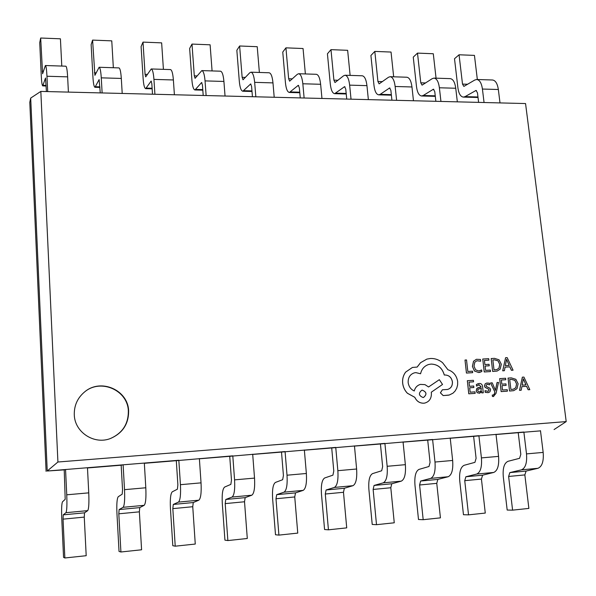 <?xml version="1.0" encoding="UTF-8"?>
<svg xmlns="http://www.w3.org/2000/svg" width="596" height="596" viewBox="0 0 596 596"><rect width="100%" height="100%" fill="white"/><g stroke="black" fill="none" stroke-linecap="round" stroke-linejoin="round"><path stroke-width="0.89" d="M74.284 414.689C74.582 432.316 94.451 445.13 110.737 438.395C122.679 433.076 128.639 423.965 128.632 411.084C128.289 390.224 101.111 378.006 84.848 391.728C77.622 397.696 74.098 405.347 74.284 414.689M110.61 438.44C122.456 433.098 128.371 424.024 128.349 411.218C128.013 390.447 101.007 378.229 84.744 391.81M64.219 469.864L65.553 469.521L66.752 494.807C67.139 505.065 66.871 511.025 65.94 512.679L63.236 514.847L63.042 519.146L64.852 557.983L63.556 557.349L61.775 518.937C61.403 509.193 61.649 503.478 62.513 501.787L65.195 499.321L64.219 469.864L47.233 471.019L123.119 464.813L124.519 489.666C124.951 499.753 124.482 505.632 123.104 507.308L119.133 509.558L118.805 513.804L120.914 551.993L119.036 551.434L116.958 513.655C116.54 504.067 116.98 498.42 118.261 496.721L122.195 494.181L122.545 489.785L121.167 465.2L123.119 464.813L178.83 460.254L180.432 484.69C180.901 494.613 180.238 500.417 178.45 502.1L173.294 504.44L172.825 508.634L175.224 546.189L172.803 545.698L170.441 508.537C169.987 499.098 170.598 493.525 172.274 491.819L177.392 489.197L177.876 484.861L176.304 460.686L232.79 455.836L234.571 479.869C235.077 489.629 234.235 495.358 232.053 497.064L225.787 499.47L225.199 503.613L227.866 540.565L224.93 540.14L222.308 503.575C221.816 494.285 222.591 488.78 224.64 487.059L230.853 484.377L231.471 480.093L229.728 456.312L285.074 451.559L287.019 475.206C287.563 484.809 286.557 490.463 284.009 492.177L276.7 494.658L275.993 498.748L278.913 535.111L275.501 534.754L272.625 498.763C272.104 489.607 273.035 484.168 275.426 482.44L282.675 479.698L283.42 475.466L281.506 452.073L335.749 447.417L337.858 470.684C338.431 480.13 337.269 485.718 334.378 487.439L326.101 489.987L325.282 494.024L328.441 529.822L324.574 529.516L321.467 494.084C320.916 485.077 321.996 479.698 324.701 477.962L332.926 475.161L333.782 470.989L331.711 447.961L384.904 443.394L387.162 466.296C387.765 475.593 386.454 481.114 383.243 482.842L374.057 485.449L373.133 489.443L376.508 524.689L372.217 524.443L368.902 489.547C368.313 480.667 369.527 475.362 372.545 473.619L381.678 470.765L382.639 466.638L380.427 443.975L432.599 439.49L434.991 462.034C435.624 471.198 434.179 476.644 430.67 478.387L420.62 481.047L419.599 484.995L423.182 519.697L418.496 519.503L414.972 485.137C414.362 476.39 415.703 471.138 419.003 469.395L428.993 466.497L430.059 462.422L427.704 440.101L478.901 435.706L481.419 457.899C482.075 466.929 480.51 472.308 476.711 474.051L465.863 476.763L464.746 480.667L468.523 514.855L463.464 514.713L459.747 480.853C459.114 472.233 460.581 467.041 464.15 465.297L474.938 462.347L476.092 458.324L473.619 436.339L523.869 432.025L526.506 453.891C527.184 462.779 525.493 468.098 521.44 469.849L509.833 472.606L508.626 476.465L512.59 510.146L507.181 510.049L503.285 476.688C502.622 468.188 504.201 463.062 508.023 461.304L519.563 458.317L520.815 454.346L518.222 432.689L540.505 430.863M87.485 467.957L121.167 465.2M144.344 463.301L176.304 460.686M199.384 458.793L229.728 456.312M252.704 454.428L281.506 452.073M304.377 450.196L331.711 447.961M354.478 446.099L380.427 443.975M403.075 442.12L427.704 440.101M450.233 438.254L473.619 436.339M40.826 91.412L525.553 103.555L566.2 421.595L57.916 462.012L40.826 91.412L30.694 98.072L29.8 102.341L46.093 471.347M30.694 98.072L47.233 471.019L57.916 462.012M496.028 434.506L518.222 432.689M566.2 421.595L554.079 429.552M478.61 102.378L477.47 92.842L476.033 90.443L465.089 96.619L463.36 97.103C460.544 96.701 458.726 93.602 457.907 87.806L454.51 58.728L459.062 54.78L474.446 55.391L477.344 79.506M484.056 102.512L482.425 89.042C481.538 83.067 479.631 79.886 476.703 79.492L474.774 80.035L463.867 86.413L462.503 84.096L459.062 54.78M499.999 102.914L498.345 89.504C497.437 83.567 495.492 80.4 492.49 79.998L476.703 79.492M435.855 101.305L434.767 91.642L433.419 89.214L423.22 95.502L421.603 95.986C418.973 95.591 417.274 92.454 416.492 86.576L413.259 57.134L417.498 53.111L433.292 53.744L436.056 78.173M440.943 101.432L439.386 87.776C438.544 81.727 436.756 78.501 434.022 78.106L432.219 78.665L422.057 85.153L420.776 82.807L417.498 53.111M457.333 101.841L455.746 88.253C454.89 82.233 453.049 79.03 450.241 78.635L434.022 78.106M391.915 100.203L390.879 90.406L389.628 87.955L380.211 94.347L378.721 94.846C376.292 94.451 374.713 91.27 373.975 85.325L370.913 55.488L374.817 51.405L391.043 52.053L393.665 76.802M396.616 100.322L395.148 86.48C394.351 80.341 392.69 77.078 390.157 76.69L388.495 77.257L379.108 83.865L377.924 81.496L374.817 51.405M413.468 100.746L411.97 86.971C411.151 80.87 409.437 77.622 406.83 77.227L390.157 76.69M346.73 99.07L345.762 89.139L344.607 86.651L334.661 93.676C332.449 93.274 330.996 90.063 330.303 84.036L327.428 53.804L330.981 49.647L347.647 50.317L350.12 75.394M351.029 99.182L349.643 85.139C348.898 78.925 347.371 75.617 345.054 75.23L343.542 75.811L334.989 82.546L333.902 80.14L330.981 49.647M368.365 99.614L366.95 85.645C366.182 79.462 364.603 76.176 362.204 75.781L345.054 75.23M300.257 97.908L299.348 87.836L298.305 85.317L289.388 92.469C287.391 92.075 286.073 88.819 285.439 82.71L282.757 52.076L285.931 47.844L303.059 48.529L305.368 73.941M304.124 98.005L302.835 83.768C302.142 77.458 300.757 74.113 298.671 73.725L297.315 74.321L289.641 81.183L288.658 78.746L285.931 47.844M321.959 98.452L320.633 84.289C319.925 78.016 318.48 74.686 316.312 74.299L298.671 73.725M252.436 96.708L251.594 86.495L250.67 83.947L242.833 91.233C241.075 90.838 239.905 87.537 239.316 81.347L236.843 50.295L239.622 45.989L257.226 46.697L259.379 72.451M255.84 96.798L254.656 82.352C254.023 75.953 252.786 72.563 250.946 72.183L249.746 72.794L243.019 79.782L242.14 77.316L239.622 45.989M274.205 97.252L272.975 82.889C272.327 76.526 271.031 73.152 269.101 72.772L250.946 72.183M203.206 95.479L202.439 85.109L201.634 82.531L194.952 89.959C193.447 89.564 192.426 86.226 191.897 79.946L189.64 48.47L192.001 44.082L210.112 44.804L212.079 70.924M206.127 95.554L205.046 80.892C204.473 74.403 203.4 70.969 201.82 70.589L195.056 78.344L194.296 75.848L192.001 44.082M225.042 96.023L223.917 81.451C223.321 74.992 222.181 71.58 220.505 71.2L201.82 70.589M152.501 94.205L151.824 83.693L151.146 81.071L145.685 88.648C144.441 88.253 143.591 84.87 143.122 78.508L141.096 46.585L143.01 42.115L161.643 42.867L163.416 69.352M154.915 94.265L153.939 79.395C153.433 72.809 152.531 69.33 151.235 68.957L145.707 76.862L145.066 74.329L143.01 42.115M174.397 94.757L173.384 79.968C172.855 73.42 171.886 69.956 170.478 69.576L151.235 68.957M100.262 92.901L99.122 79.573L94.973 87.299C94.012 86.904 93.326 83.485 92.924 77.026L91.143 44.648L92.589 40.096L111.765 40.863L113.344 67.728M102.125 92.946L101.275 77.845C100.836 71.162 100.113 67.639 99.115 67.266L94.906 75.334L92.589 40.096M122.21 93.445L121.308 78.434C120.846 71.788 120.057 68.279 118.939 67.907L99.115 67.266M46.421 91.553L45.512 78.024L42.741 85.906C42.085 85.519 41.586 82.047 41.251 75.498L39.731 42.659L40.677 38.017L60.419 38.807L61.783 66.059M47.695 91.583L46.972 76.251C46.607 69.471 46.086 65.895 45.393 65.53L42.592 73.762L40.677 38.017M68.406 92.097L67.631 76.862C67.244 70.112 66.648 66.558 65.828 66.193L45.393 65.53M540.483 430.67L543.165 452.409C543.85 461.252 542.122 466.541 537.965 468.292L526.082 471.071L524.852 474.908L528.875 508.41L512.59 510.146M496.006 434.305L498.569 456.38C499.232 465.349 497.615 470.706 493.719 472.457L482.581 475.183L481.434 479.072L485.278 513.067L468.523 514.855M450.211 438.053L452.655 460.462C453.295 469.573 451.805 474.997 448.185 476.733L437.822 479.415L436.764 483.349L440.429 517.857L423.182 519.697M403.052 441.912L405.362 464.671C405.973 473.924 404.61 479.415 401.287 481.143L391.766 483.773L390.805 487.752L394.261 522.789L376.508 524.689M354.456 445.882L356.617 469.007C357.205 478.409 355.983 483.967 352.974 485.688L344.346 488.258L343.482 492.281L346.723 527.87L328.441 529.822M304.355 449.987L306.366 473.485C306.918 483.028 305.852 488.66 303.178 490.374L295.497 492.877L294.744 496.952L297.754 533.1L278.913 535.111M252.689 454.212L254.529 478.096C255.051 487.796 254.149 493.495 251.825 495.202L245.165 497.638L244.524 501.765L247.295 538.493L227.866 540.565M199.369 458.57L201.038 482.857C201.523 492.713 200.792 498.494 198.848 500.186L193.268 502.547L192.754 506.719L195.265 544.051L175.224 546.189M144.329 463.077L145.804 487.774C146.251 497.794 145.707 503.65 144.172 505.326L139.747 507.613L139.367 511.837L141.587 549.78L120.914 551.993M87.47 467.726L88.752 492.855C89.154 503.046 88.804 508.969 87.709 510.638L84.513 512.836L84.267 517.112L86.197 555.703L64.852 557.983M472.673 372.664L472.501 371.181L467.823 371.472L466.519 359.954L465.007 360.044L466.437 373.059L472.673 372.664L466.437 373.059M465.007 360.044L466.467 373.051M481.672 369.96L478.752 371.01L475.593 369.825L474.021 366.197L474.803 362.226L476.919 360.744L480.659 361.213L480.458 359.47L476.398 359.291L473.559 361.25L472.442 366.391L474.483 370.988L478.707 372.515L481.851 371.561L481.672 369.96L479.795 370.861M476.383 359.299L473.522 361.258L472.405 366.398L474.446 371.003L478.67 372.522L480.1 372.314M476.897 360.751L480.659 361.213M489.234 365.788L489.063 364.312L484.906 364.558L484.429 360.424L488.906 360.163L488.735 358.68L482.753 359.023L484.25 371.956L490.501 371.569L490.329 370.094L485.584 370.384L485.077 366.033L489.234 365.788L485.077 366.041M490.501 371.569L484.213 371.964L482.753 359.023M484.429 360.431L488.906 360.163M492.698 371.435L497.101 371.062L500.148 369.162L501.318 364.26L499.046 359.805L494.486 358.352L491.186 358.546L492.661 371.442L497.101 371.062M492.855 359.939L494.017 369.87L496.729 369.624L498.971 368.216L499.761 364.402L498.07 360.856L494.598 359.835L492.855 359.939L494.561 359.842L498.032 360.863L499.724 364.409L498.934 368.224L496.706 369.624M491.186 358.546L492.661 371.442M513.067 370.183L507.174 357.63L505.587 357.719L502.741 370.816L504.38 370.719L505.073 367.136L509.848 366.845L511.435 370.28L513.067 370.183L511.398 370.295L509.811 366.853L505.065 367.136M505.363 365.653L509.215 365.423L506.563 359.314L505.363 365.653M505.587 357.719L502.704 370.824L504.38 370.719M509.178 365.423L506.563 359.314M473.88 387.504L473.708 386.014L469.499 386.29L469.022 382.103L473.567 381.812L473.395 380.315L467.331 380.702L468.806 393.792L475.154 393.36L474.982 391.863L470.162 392.19L469.663 387.787L473.88 387.504L469.663 387.795M475.154 393.36L468.769 393.8L467.331 380.702M469.022 382.111L473.567 381.812M479.177 383.474L476.39 384.532L476.569 386.119L479.191 384.807L481.143 386.975L477.992 387.743L476.733 388.644L476.278 390.76L477.225 392.697L479.653 393.248L481.665 391.46L481.829 392.906L483.296 392.801L482.604 386.811C482.328 384.457 481.188 383.347 479.177 383.474M478.007 389.322L477.754 390.529L478.305 391.587L479.773 391.892L480.979 391.065L481.292 388.227L478.007 389.322M478.305 383.6L476.353 384.539L476.569 386.119M481.62 391.468L481.792 392.913L483.296 392.801M478.618 384.889L479.154 384.822L481.114 386.983L477.105 388.234L476.241 390.767L477.187 392.704L479.653 393.248M479.75 391.9L480.942 391.073L481.255 388.234M489.636 384.8L489.458 383.221L486.776 383.027L485.211 383.824L484.503 385.873L485.092 387.318L488.66 389.158L489.137 390.015L488.035 391.326L485.01 390.663L485.204 392.347L488.213 392.652L489.912 391.825L490.612 389.754L489.949 388.249L486.418 386.469L485.993 385.627L487.088 384.316L489.636 384.8L487.066 384.323M485.047 390.656L485.204 392.347M485.241 392.339L488.228 392.645M486.776 383.027L485.174 383.831L484.466 385.88L485.055 387.325L488.623 389.166L489.1 390.022L488.02 391.334M497.042 382.528L495.47 390.417L492.214 382.841L490.553 382.952L494.889 391.997L494.449 393.733L493.294 395.118L492.259 395.014L492.43 396.467L493.384 396.534L496.036 393.353L498.539 382.431L497.042 382.528L495.559 389.665M495.596 389.657L495.47 390.417M490.59 382.945L494.889 391.997M494.926 391.989L494.486 393.725L493.317 395.118M492.296 395.006L492.43 396.467M492.467 396.459L493.652 396.504M507.405 391.162L507.233 389.687L502.51 390L501.996 385.642L506.123 385.374L505.952 383.891L501.825 384.159L501.333 380.024L505.78 379.734L505.609 378.251L499.664 378.631L501.154 391.594L507.405 391.162L501.154 391.594M501.996 385.642L506.123 385.374M501.333 380.024L505.78 379.734M499.664 378.631L501.191 391.587M509.58 391.013L513.648 390.678L516.985 388.681L518.125 383.764L515.853 379.309L511.316 377.886L508.045 378.095L509.543 391.021L513.61 390.685M509.699 379.481L510.891 389.434L513.335 389.225L515.808 387.743L516.583 383.913L514.892 380.367L511.435 379.369L509.699 379.481M508.045 378.095L509.543 391.021M513.32 389.225L515.771 387.758L516.546 383.921L514.847 380.375L511.398 379.376L509.699 379.488M529.814 389.635L523.921 377.082L522.349 377.179L519.563 390.335L521.195 390.224L521.865 386.625L526.603 386.305L528.198 389.747L529.814 389.635L528.16 389.754L526.566 386.312L521.858 386.625M522.148 385.135L525.977 384.882L523.318 378.773L522.148 385.135M522.349 377.179L519.526 390.335L521.195 390.224M525.933 384.889L523.318 378.773M457.653 381.425C456.558 375.443 453.318 371.546 447.931 369.743L442.552 362.666C438.872 359.716 434.834 358.323 430.446 358.487L426.9 359.09L420.538 362.711L417.178 367.054L412.439 367.449L405.675 372.09C403.313 375.227 402.315 378.907 402.68 383.131C403.134 387.042 404.706 390.41 407.411 393.233L414.846 397.323C416.686 401.272 419.658 403.231 423.763 403.209L424.777 403.067C429.336 401.734 431.541 398.426 431.392 393.159L431.288 392.213L442.523 384.465L439.341 379.674L428.569 386.983L424.97 384.629L420.426 384.398C417.215 385.351 415.166 387.542 414.272 390.961C410.845 389.449 408.804 386.662 408.156 382.587C408.007 377.588 410.048 374.348 414.265 372.88L415.852 372.619L420.575 373.752C421.67 368.984 424.397 365.892 428.748 364.469L431.132 364.074C437.896 364.32 442.299 367.97 444.325 375.033L445.003 374.988C449.079 375.167 451.545 377.454 452.424 381.857C452.595 385.865 450.963 388.406 447.529 389.471L442.396 389.791L440.422 392.831L443.215 395.58L449.28 395.014L452.99 393.174L455.135 391.006L456.767 388.145L457.624 384.882L457.653 381.425M423.078 397.525L423.518 397.465C427.123 394.455 426.714 392.012 422.303 390.149L421.819 390.216C418.265 393.233 418.683 395.67 423.078 397.525M442.396 389.791L440.384 392.838L443.178 395.588L448.699 395.155M428.725 364.476L431.094 364.082C437.866 364.327 442.262 367.985 444.288 375.04L444.974 374.996C449.041 375.175 451.515 377.462 452.386 381.865C452.558 385.865 450.934 388.406 447.507 389.479M414.25 372.88L415.822 372.627L420.575 373.752M420.426 384.398L420.396 384.405C417.193 385.359 415.144 387.542 414.25 390.954M439.341 379.674L428.554 386.975M412.41 367.456L405.638 372.105C403.283 375.234 402.285 378.914 402.65 383.139C403.097 387.05 404.677 390.417 407.373 393.241L414.816 397.331C416.649 401.279 419.621 403.239 423.734 403.216L424.739 403.075M426.863 359.097L420.508 362.718L417.155 367.054M423.503 397.465C427.086 394.448 426.676 392.012 422.266 390.157L421.804 390.224M467.711 84.252L462.503 84.096M498.345 89.504L482.425 89.042M476.487 90.599L475.571 90.577M477.962 96.969L465.089 96.619M425.641 82.963L420.776 82.807M455.746 88.253L439.386 87.776M433.843 89.37L432.987 89.348M435.236 95.822L423.22 95.502M382.416 81.63L377.924 81.496M411.97 86.971L395.148 86.48M390.022 88.111L389.233 88.089M391.326 94.645L380.211 94.347M338.007 80.266L333.902 80.14M366.95 85.645L349.643 85.139M344.965 86.815L344.242 86.793M346.179 93.438L336.025 93.162M292.345 78.858L288.658 78.746M320.633 84.289L302.835 83.768M298.633 85.474L297.978 85.459M299.743 92.194L290.61 91.948M245.388 77.42L242.14 77.316M272.975 82.889L254.656 82.352M250.953 84.103L250.38 84.088M251.959 90.912L243.906 90.696M197.082 75.93L194.296 75.848M223.917 81.451L205.046 80.892M201.88 82.688L201.388 82.673M202.774 89.601L195.868 89.415M147.361 74.403L145.066 74.329M173.384 79.968L153.939 79.395M151.347 81.235L150.937 81.22M152.114 88.238L146.437 88.089M96.165 72.831L94.399 72.772M121.308 78.434L101.275 77.845M99.927 86.845L95.546 86.725M43.426 71.207L42.219 71.17M67.631 76.862L46.972 76.251M46.13 85.399L43.136 85.325M543.165 452.409L526.506 453.891M537.965 468.292L521.44 469.849M526.082 471.071L509.833 472.606M524.852 474.908L508.626 476.465M498.569 456.38L481.419 457.899M493.719 472.457L476.711 474.051M482.581 475.183L465.863 476.763M481.434 479.072L464.746 480.667M452.655 460.462L434.991 462.034M448.185 476.733L430.67 478.387M437.822 479.415L420.62 481.047M436.764 483.349L419.599 484.995M405.362 464.671L387.162 466.296M401.287 481.143L383.243 482.842M391.766 483.773L374.057 485.449M390.805 487.752L373.133 489.443M356.617 469.007L337.858 470.684M352.974 485.688L334.378 487.439M344.346 488.258L326.101 489.987M343.482 492.281L325.282 494.024M306.366 473.485L287.019 475.206M303.178 490.374L284.009 492.177M295.497 492.877L276.7 494.658M294.744 496.952L275.993 498.748M254.529 478.096L234.571 479.869M251.825 495.202L232.053 497.064M245.165 497.638L225.787 499.47M244.524 501.765L225.199 503.613M201.038 482.857L180.432 484.69M198.848 500.186L178.45 502.1M193.268 502.547L173.294 504.44M192.754 506.719L172.825 508.634M145.804 487.774L124.519 489.666M144.172 505.326L123.104 507.308M139.747 507.613L119.133 509.558M139.367 511.837L118.805 513.804M88.752 492.855L66.752 494.807M87.709 510.638L65.94 512.679M84.513 512.836L63.236 514.847M84.267 517.112L63.042 519.146M478.029 97.491L463.36 97.103M435.296 96.351L421.603 95.986M391.386 95.181L378.721 94.846M346.231 93.982L334.661 93.676M299.788 92.745L289.388 92.469M252.004 91.479L242.833 91.233M202.811 90.167L194.952 89.959M152.151 88.819L145.685 88.648M99.957 87.426L94.973 87.299M46.16 85.995L42.741 85.906"/></g></svg>
